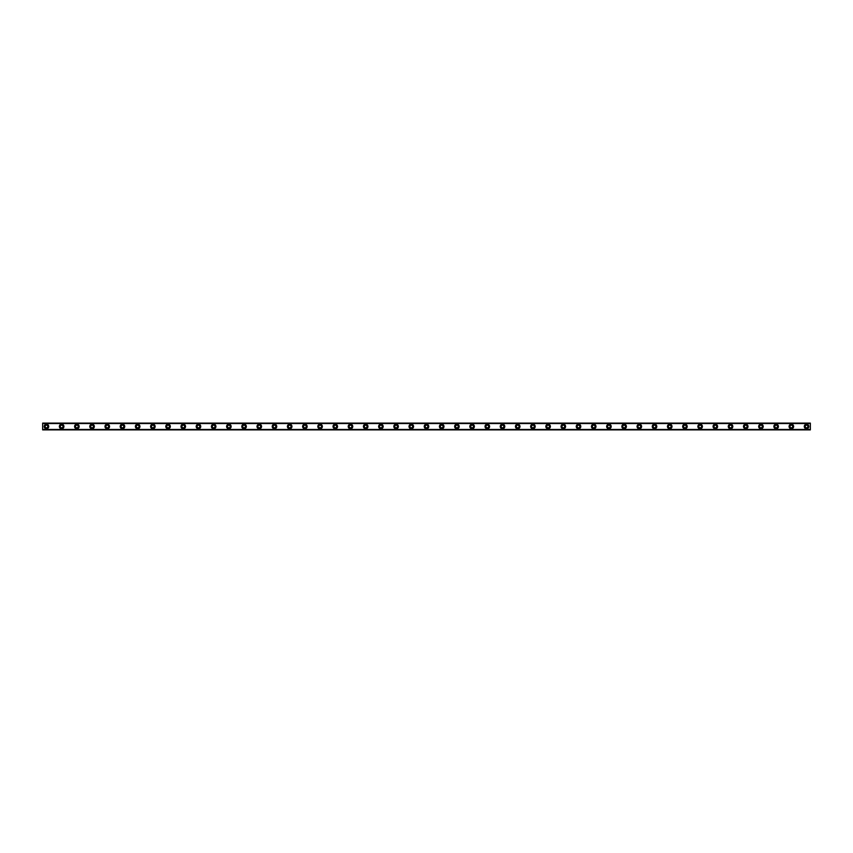 <?xml version="1.0" encoding="UTF-8"?>
<svg xmlns="http://www.w3.org/2000/svg" width="853" height="853" viewBox="0 0 853 853"><rect width="100%" height="100%" fill="white"/><g stroke="black" fill="none" stroke-linecap="round" stroke-linejoin="round"><path stroke-width="0.64" stroke-dasharray="4.26 3.2" d="M46.446 427.833A1.333 1.333 0 0 1 45.124 426.5A1.333 1.333 0 0 1 46.446 425.167A1.333 1.333 0 0 1 47.779 426.5A1.333 1.333 0 0 1 46.446 427.833M806.554 427.833A1.333 1.333 0 0 1 805.221 426.5A1.333 1.333 0 0 1 806.554 425.167A1.333 1.333 0 0 1 807.876 426.5A1.333 1.333 0 0 1 806.554 427.833M791.349 427.833A1.333 1.333 0 0 1 790.017 426.5A1.333 1.333 0 0 1 791.349 425.167A1.333 1.333 0 0 1 792.682 426.5A1.333 1.333 0 0 1 791.349 427.833M776.145 427.833A1.333 1.333 0 0 1 774.812 426.5A1.333 1.333 0 0 1 776.145 425.167A1.333 1.333 0 0 1 777.478 426.5A1.333 1.333 0 0 1 776.145 427.833M760.94 427.833A1.333 1.333 0 0 1 759.618 426.5A1.333 1.333 0 0 1 760.94 425.167A1.333 1.333 0 0 1 762.273 426.5A1.333 1.333 0 0 1 760.94 427.833M745.746 427.833A1.333 1.333 0 0 1 744.413 426.5A1.333 1.333 0 0 1 745.746 425.167A1.333 1.333 0 0 1 747.068 426.5A1.333 1.333 0 0 1 745.746 427.833M730.541 427.833A1.333 1.333 0 0 1 729.208 426.5A1.333 1.333 0 0 1 730.541 425.167A1.333 1.333 0 0 1 731.874 426.5A1.333 1.333 0 0 1 730.541 427.833M715.336 427.833A1.333 1.333 0 0 1 714.004 426.5A1.333 1.333 0 0 1 715.336 425.167A1.333 1.333 0 0 1 716.669 426.5A1.333 1.333 0 0 1 715.336 427.833M700.132 427.833A1.333 1.333 0 0 1 698.81 426.5A1.333 1.333 0 0 1 700.132 425.167A1.333 1.333 0 0 1 701.465 426.5A1.333 1.333 0 0 1 700.132 427.833M684.938 427.833A1.333 1.333 0 0 1 683.605 426.5A1.333 1.333 0 0 1 684.938 425.167A1.333 1.333 0 0 1 686.26 426.5A1.333 1.333 0 0 1 684.938 427.833M669.733 427.833A1.333 1.333 0 0 1 668.4 426.5A1.333 1.333 0 0 1 669.733 425.167A1.333 1.333 0 0 1 671.066 426.5A1.333 1.333 0 0 1 669.733 427.833M654.528 427.833A1.333 1.333 0 0 1 653.195 426.5A1.333 1.333 0 0 1 654.528 425.167A1.333 1.333 0 0 1 655.861 426.5A1.333 1.333 0 0 1 654.528 427.833M639.323 427.833A1.333 1.333 0 0 1 638.001 426.5A1.333 1.333 0 0 1 639.323 425.167A1.333 1.333 0 0 1 640.656 426.5A1.333 1.333 0 0 1 639.323 427.833M624.129 427.833A1.333 1.333 0 0 1 622.797 426.5A1.333 1.333 0 0 1 624.129 425.167A1.333 1.333 0 0 1 625.452 426.5A1.333 1.333 0 0 1 624.129 427.833M608.925 427.833A1.333 1.333 0 0 1 607.592 426.5A1.333 1.333 0 0 1 608.925 425.167A1.333 1.333 0 0 1 610.258 426.5A1.333 1.333 0 0 1 608.925 427.833M593.72 427.833A1.333 1.333 0 0 1 592.387 426.5A1.333 1.333 0 0 1 593.72 425.167A1.333 1.333 0 0 1 595.053 426.5A1.333 1.333 0 0 1 593.72 427.833M578.515 427.833A1.333 1.333 0 0 1 577.193 426.5A1.333 1.333 0 0 1 578.515 425.167A1.333 1.333 0 0 1 579.848 426.5A1.333 1.333 0 0 1 578.515 427.833M563.321 427.833A1.333 1.333 0 0 1 561.988 426.5A1.333 1.333 0 0 1 563.321 425.167A1.333 1.333 0 0 1 564.643 426.5A1.333 1.333 0 0 1 563.321 427.833M548.116 427.833A1.333 1.333 0 0 1 546.784 426.5A1.333 1.333 0 0 1 548.116 425.167A1.333 1.333 0 0 1 549.449 426.5A1.333 1.333 0 0 1 548.116 427.833M532.912 427.833A1.333 1.333 0 0 1 531.579 426.5A1.333 1.333 0 0 1 532.912 425.167A1.333 1.333 0 0 1 534.245 426.5A1.333 1.333 0 0 1 532.912 427.833M517.707 427.833A1.333 1.333 0 0 1 516.385 426.5A1.333 1.333 0 0 1 517.707 425.167A1.333 1.333 0 0 1 519.04 426.5A1.333 1.333 0 0 1 517.707 427.833M502.513 427.833A1.333 1.333 0 0 1 501.18 426.5A1.333 1.333 0 0 1 502.513 425.167A1.333 1.333 0 0 1 503.835 426.5A1.333 1.333 0 0 1 502.513 427.833M487.308 427.833A1.333 1.333 0 0 1 485.975 426.5A1.333 1.333 0 0 1 487.308 425.167A1.333 1.333 0 0 1 488.641 426.5A1.333 1.333 0 0 1 487.308 427.833M472.104 427.833A1.333 1.333 0 0 1 470.771 426.5A1.333 1.333 0 0 1 472.104 425.167A1.333 1.333 0 0 1 473.436 426.5A1.333 1.333 0 0 1 472.104 427.833M456.899 427.833A1.333 1.333 0 0 1 455.577 426.5A1.333 1.333 0 0 1 456.899 425.167A1.333 1.333 0 0 1 458.232 426.5A1.333 1.333 0 0 1 456.899 427.833M441.705 427.833A1.333 1.333 0 0 1 440.372 426.5A1.333 1.333 0 0 1 441.705 425.167A1.333 1.333 0 0 1 443.027 426.5A1.333 1.333 0 0 1 441.705 427.833M426.5 427.833A1.333 1.333 0 0 1 425.167 426.5A1.333 1.333 0 0 1 426.5 425.167A1.333 1.333 0 0 1 427.833 426.5A1.333 1.333 0 0 1 426.5 427.833M411.295 427.833A1.333 1.333 0 0 1 409.973 426.5A1.333 1.333 0 0 1 411.295 425.167A1.333 1.333 0 0 1 412.628 426.5A1.333 1.333 0 0 1 411.295 427.833M396.101 427.833A1.333 1.333 0 0 1 394.768 426.5A1.333 1.333 0 0 1 396.101 425.167A1.333 1.333 0 0 1 397.423 426.5A1.333 1.333 0 0 1 396.101 427.833M380.896 427.833A1.333 1.333 0 0 1 379.564 426.5A1.333 1.333 0 0 1 380.896 425.167A1.333 1.333 0 0 1 382.229 426.5A1.333 1.333 0 0 1 380.896 427.833M365.692 427.833A1.333 1.333 0 0 1 364.359 426.5A1.333 1.333 0 0 1 365.692 425.167A1.333 1.333 0 0 1 367.025 426.5A1.333 1.333 0 0 1 365.692 427.833M350.487 427.833A1.333 1.333 0 0 1 349.165 426.5A1.333 1.333 0 0 1 350.487 425.167A1.333 1.333 0 0 1 351.82 426.5A1.333 1.333 0 0 1 350.487 427.833M335.293 427.833A1.333 1.333 0 0 1 333.96 426.5A1.333 1.333 0 0 1 335.293 425.167A1.333 1.333 0 0 1 336.615 426.5A1.333 1.333 0 0 1 335.293 427.833M320.088 427.833A1.333 1.333 0 0 1 318.755 426.5A1.333 1.333 0 0 1 320.088 425.167A1.333 1.333 0 0 1 321.421 426.5A1.333 1.333 0 0 1 320.088 427.833M304.884 427.833A1.333 1.333 0 0 1 303.551 426.5A1.333 1.333 0 0 1 304.884 425.167A1.333 1.333 0 0 1 306.216 426.5A1.333 1.333 0 0 1 304.884 427.833M289.679 427.833A1.333 1.333 0 0 1 288.357 426.5A1.333 1.333 0 0 1 289.679 425.167A1.333 1.333 0 0 1 291.012 426.5A1.333 1.333 0 0 1 289.679 427.833M274.485 427.833A1.333 1.333 0 0 1 273.152 426.5A1.333 1.333 0 0 1 274.485 425.167A1.333 1.333 0 0 1 275.807 426.5A1.333 1.333 0 0 1 274.485 427.833M259.28 427.833A1.333 1.333 0 0 1 257.947 426.5A1.333 1.333 0 0 1 259.28 425.167A1.333 1.333 0 0 1 260.613 426.5A1.333 1.333 0 0 1 259.28 427.833M244.075 427.833A1.333 1.333 0 0 1 242.742 426.5A1.333 1.333 0 0 1 244.075 425.167A1.333 1.333 0 0 1 245.408 426.5A1.333 1.333 0 0 1 244.075 427.833M228.871 427.833A1.333 1.333 0 0 1 227.548 426.5A1.333 1.333 0 0 1 228.871 425.167A1.333 1.333 0 0 1 230.203 426.5A1.333 1.333 0 0 1 228.871 427.833M213.676 427.833A1.333 1.333 0 0 1 212.344 426.5A1.333 1.333 0 0 1 213.676 425.167A1.333 1.333 0 0 1 214.999 426.5A1.333 1.333 0 0 1 213.676 427.833M198.472 427.833A1.333 1.333 0 0 1 197.139 426.5A1.333 1.333 0 0 1 198.472 425.167A1.333 1.333 0 0 1 199.805 426.5A1.333 1.333 0 0 1 198.472 427.833M183.267 427.833A1.333 1.333 0 0 1 181.934 426.5A1.333 1.333 0 0 1 183.267 425.167A1.333 1.333 0 0 1 184.6 426.5A1.333 1.333 0 0 1 183.267 427.833M168.062 427.833A1.333 1.333 0 0 1 166.74 426.5A1.333 1.333 0 0 1 168.062 425.167A1.333 1.333 0 0 1 169.395 426.5A1.333 1.333 0 0 1 168.062 427.833M152.868 427.833A1.333 1.333 0 0 1 151.535 426.5A1.333 1.333 0 0 1 152.868 425.167A1.333 1.333 0 0 1 154.19 426.5A1.333 1.333 0 0 1 152.868 427.833M137.664 427.833A1.333 1.333 0 0 1 136.331 426.5A1.333 1.333 0 0 1 137.664 425.167A1.333 1.333 0 0 1 138.996 426.5A1.333 1.333 0 0 1 137.664 427.833M122.459 427.833A1.333 1.333 0 0 1 121.126 426.5A1.333 1.333 0 0 1 122.459 425.167A1.333 1.333 0 0 1 123.792 426.5A1.333 1.333 0 0 1 122.459 427.833M107.254 427.833A1.333 1.333 0 0 1 105.932 426.5A1.333 1.333 0 0 1 107.254 425.167A1.333 1.333 0 0 1 108.587 426.5A1.333 1.333 0 0 1 107.254 427.833M92.06 427.833A1.333 1.333 0 0 1 90.727 426.5A1.333 1.333 0 0 1 92.06 425.167A1.333 1.333 0 0 1 93.382 426.5A1.333 1.333 0 0 1 92.06 427.833M76.855 427.833A1.333 1.333 0 0 1 75.522 426.5A1.333 1.333 0 0 1 76.855 425.167A1.333 1.333 0 0 1 78.188 426.5A1.333 1.333 0 0 1 76.855 427.833M61.651 427.833A1.333 1.333 0 0 1 60.318 426.5A1.333 1.333 0 0 1 61.651 425.167A1.333 1.333 0 0 1 62.983 426.5A1.333 1.333 0 0 1 61.651 427.833M42.65 429.24L810.35 429.688L810.35 423.312L42.65 423.312L42.65 429.688L810.35 429.24M46.446 424.218A2.282 2.282 0 0 0 44.175 426.5A2.282 2.282 0 0 0 46.446 428.782A2.282 2.282 0 0 0 48.728 426.5A2.282 2.282 0 0 0 46.446 424.218M806.554 424.218A2.282 2.282 0 0 0 804.272 426.5A2.282 2.282 0 0 0 806.554 428.782A2.282 2.282 0 0 0 808.825 426.5A2.282 2.282 0 0 0 806.554 424.218M791.349 424.218A2.282 2.282 0 0 0 789.068 426.5A2.282 2.282 0 0 0 791.349 428.782A2.282 2.282 0 0 0 793.631 426.5A2.282 2.282 0 0 0 791.349 424.218M776.145 424.218A2.282 2.282 0 0 0 773.863 426.5A2.282 2.282 0 0 0 776.145 428.782A2.282 2.282 0 0 0 778.426 426.5A2.282 2.282 0 0 0 776.145 424.218M760.94 424.218A2.282 2.282 0 0 0 758.658 426.5A2.282 2.282 0 0 0 760.94 428.782A2.282 2.282 0 0 0 763.222 426.5A2.282 2.282 0 0 0 760.94 424.218M745.746 424.218A2.282 2.282 0 0 0 743.464 426.5A2.282 2.282 0 0 0 745.746 428.782A2.282 2.282 0 0 0 748.017 426.5A2.282 2.282 0 0 0 745.746 424.218M730.541 424.218A2.282 2.282 0 0 0 728.259 426.5A2.282 2.282 0 0 0 730.541 428.782A2.282 2.282 0 0 0 732.823 426.5A2.282 2.282 0 0 0 730.541 424.218M715.336 424.218A2.282 2.282 0 0 0 713.055 426.5A2.282 2.282 0 0 0 715.336 428.782A2.282 2.282 0 0 0 717.618 426.5A2.282 2.282 0 0 0 715.336 424.218M700.132 424.218A2.282 2.282 0 0 0 697.861 426.5A2.282 2.282 0 0 0 700.132 428.782A2.282 2.282 0 0 0 702.414 426.5A2.282 2.282 0 0 0 700.132 424.218M684.938 424.218A2.282 2.282 0 0 0 682.656 426.5A2.282 2.282 0 0 0 684.938 428.782A2.282 2.282 0 0 0 687.209 426.5A2.282 2.282 0 0 0 684.938 424.218M669.733 424.218A2.282 2.282 0 0 0 667.451 426.5A2.282 2.282 0 0 0 669.733 428.782A2.282 2.282 0 0 0 672.015 426.5A2.282 2.282 0 0 0 669.733 424.218M654.528 424.218A2.282 2.282 0 0 0 652.246 426.5A2.282 2.282 0 0 0 654.528 428.782A2.282 2.282 0 0 0 656.81 426.5A2.282 2.282 0 0 0 654.528 424.218M639.323 424.218A2.282 2.282 0 0 0 637.052 426.5A2.282 2.282 0 0 0 639.323 428.782A2.282 2.282 0 0 0 641.605 426.5A2.282 2.282 0 0 0 639.323 424.218M624.129 424.218A2.282 2.282 0 0 0 621.848 426.5A2.282 2.282 0 0 0 624.129 428.782A2.282 2.282 0 0 0 626.411 426.5A2.282 2.282 0 0 0 624.129 424.218M608.925 424.218A2.282 2.282 0 0 0 606.643 426.5A2.282 2.282 0 0 0 608.925 428.782A2.282 2.282 0 0 0 611.206 426.5A2.282 2.282 0 0 0 608.925 424.218M593.72 424.218A2.282 2.282 0 0 0 591.438 426.5A2.282 2.282 0 0 0 593.72 428.782A2.282 2.282 0 0 0 596.002 426.5A2.282 2.282 0 0 0 593.72 424.218M578.515 424.218A2.282 2.282 0 0 0 576.244 426.5A2.282 2.282 0 0 0 578.515 428.782A2.282 2.282 0 0 0 580.797 426.5A2.282 2.282 0 0 0 578.515 424.218M563.321 424.218A2.282 2.282 0 0 0 561.039 426.5A2.282 2.282 0 0 0 563.321 428.782A2.282 2.282 0 0 0 565.603 426.5A2.282 2.282 0 0 0 563.321 424.218M548.116 424.218A2.282 2.282 0 0 0 545.835 426.5A2.282 2.282 0 0 0 548.116 428.782A2.282 2.282 0 0 0 550.398 426.5A2.282 2.282 0 0 0 548.116 424.218M532.912 424.218A2.282 2.282 0 0 0 530.63 426.5A2.282 2.282 0 0 0 532.912 428.782A2.282 2.282 0 0 0 535.194 426.5A2.282 2.282 0 0 0 532.912 424.218M517.707 424.218A2.282 2.282 0 0 0 515.436 426.5A2.282 2.282 0 0 0 517.707 428.782A2.282 2.282 0 0 0 519.989 426.5A2.282 2.282 0 0 0 517.707 424.218M502.513 424.218A2.282 2.282 0 0 0 500.231 426.5A2.282 2.282 0 0 0 502.513 428.782A2.282 2.282 0 0 0 504.795 426.5A2.282 2.282 0 0 0 502.513 424.218M487.308 424.218A2.282 2.282 0 0 0 485.026 426.5A2.282 2.282 0 0 0 487.308 428.782A2.282 2.282 0 0 0 489.59 426.5A2.282 2.282 0 0 0 487.308 424.218M472.104 424.218A2.282 2.282 0 0 0 469.822 426.5A2.282 2.282 0 0 0 472.104 428.782A2.282 2.282 0 0 0 474.385 426.5A2.282 2.282 0 0 0 472.104 424.218M456.899 424.218A2.282 2.282 0 0 0 454.628 426.5A2.282 2.282 0 0 0 456.899 428.782A2.282 2.282 0 0 0 459.181 426.5A2.282 2.282 0 0 0 456.899 424.218M441.705 424.218A2.282 2.282 0 0 0 439.423 426.5A2.282 2.282 0 0 0 441.705 428.782A2.282 2.282 0 0 0 443.986 426.5A2.282 2.282 0 0 0 441.705 424.218M426.5 424.218A2.282 2.282 0 0 0 424.218 426.5A2.282 2.282 0 0 0 426.5 428.782A2.282 2.282 0 0 0 428.782 426.5A2.282 2.282 0 0 0 426.5 424.218M411.295 424.218A2.282 2.282 0 0 0 409.014 426.5A2.282 2.282 0 0 0 411.295 428.782A2.282 2.282 0 0 0 413.577 426.5A2.282 2.282 0 0 0 411.295 424.218M396.101 424.218A2.282 2.282 0 0 0 393.819 426.5A2.282 2.282 0 0 0 396.101 428.782A2.282 2.282 0 0 0 398.372 426.5A2.282 2.282 0 0 0 396.101 424.218M380.896 424.218A2.282 2.282 0 0 0 378.615 426.5A2.282 2.282 0 0 0 380.896 428.782A2.282 2.282 0 0 0 383.178 426.5A2.282 2.282 0 0 0 380.896 424.218M365.692 424.218A2.282 2.282 0 0 0 363.41 426.5A2.282 2.282 0 0 0 365.692 428.782A2.282 2.282 0 0 0 367.974 426.5A2.282 2.282 0 0 0 365.692 424.218M350.487 424.218A2.282 2.282 0 0 0 348.205 426.5A2.282 2.282 0 0 0 350.487 428.782A2.282 2.282 0 0 0 352.769 426.5A2.282 2.282 0 0 0 350.487 424.218M335.293 424.218A2.282 2.282 0 0 0 333.011 426.5A2.282 2.282 0 0 0 335.293 428.782A2.282 2.282 0 0 0 337.564 426.5A2.282 2.282 0 0 0 335.293 424.218M320.088 424.218A2.282 2.282 0 0 0 317.806 426.5A2.282 2.282 0 0 0 320.088 428.782A2.282 2.282 0 0 0 322.37 426.5A2.282 2.282 0 0 0 320.088 424.218M304.884 424.218A2.282 2.282 0 0 0 302.602 426.5A2.282 2.282 0 0 0 304.884 428.782A2.282 2.282 0 0 0 307.165 426.5A2.282 2.282 0 0 0 304.884 424.218M289.679 424.218A2.282 2.282 0 0 0 287.397 426.5A2.282 2.282 0 0 0 289.679 428.782A2.282 2.282 0 0 0 291.961 426.5A2.282 2.282 0 0 0 289.679 424.218M274.485 424.218A2.282 2.282 0 0 0 272.203 426.5A2.282 2.282 0 0 0 274.485 428.782A2.282 2.282 0 0 0 276.756 426.5A2.282 2.282 0 0 0 274.485 424.218M259.28 424.218A2.282 2.282 0 0 0 256.998 426.5A2.282 2.282 0 0 0 259.28 428.782A2.282 2.282 0 0 0 261.562 426.5A2.282 2.282 0 0 0 259.28 424.218M244.075 424.218A2.282 2.282 0 0 0 241.794 426.5A2.282 2.282 0 0 0 244.075 428.782A2.282 2.282 0 0 0 246.357 426.5A2.282 2.282 0 0 0 244.075 424.218M228.871 424.218A2.282 2.282 0 0 0 226.589 426.5A2.282 2.282 0 0 0 228.871 428.782A2.282 2.282 0 0 0 231.152 426.5A2.282 2.282 0 0 0 228.871 424.218M213.676 424.218A2.282 2.282 0 0 0 211.395 426.5A2.282 2.282 0 0 0 213.676 428.782A2.282 2.282 0 0 0 215.948 426.5A2.282 2.282 0 0 0 213.676 424.218M198.472 424.218A2.282 2.282 0 0 0 196.19 426.5A2.282 2.282 0 0 0 198.472 428.782A2.282 2.282 0 0 0 200.754 426.5A2.282 2.282 0 0 0 198.472 424.218M183.267 424.218A2.282 2.282 0 0 0 180.985 426.5A2.282 2.282 0 0 0 183.267 428.782A2.282 2.282 0 0 0 185.549 426.5A2.282 2.282 0 0 0 183.267 424.218M168.062 424.218A2.282 2.282 0 0 0 165.791 426.5A2.282 2.282 0 0 0 168.062 428.782A2.282 2.282 0 0 0 170.344 426.5A2.282 2.282 0 0 0 168.062 424.218M152.868 424.218A2.282 2.282 0 0 0 150.586 426.5A2.282 2.282 0 0 0 152.868 428.782A2.282 2.282 0 0 0 155.139 426.5A2.282 2.282 0 0 0 152.868 424.218M137.664 424.218A2.282 2.282 0 0 0 135.382 426.5A2.282 2.282 0 0 0 137.664 428.782A2.282 2.282 0 0 0 139.945 426.5A2.282 2.282 0 0 0 137.664 424.218M122.459 424.218A2.282 2.282 0 0 0 120.177 426.5A2.282 2.282 0 0 0 122.459 428.782A2.282 2.282 0 0 0 124.741 426.5A2.282 2.282 0 0 0 122.459 424.218M107.254 424.218A2.282 2.282 0 0 0 104.983 426.5A2.282 2.282 0 0 0 107.254 428.782A2.282 2.282 0 0 0 109.536 426.5A2.282 2.282 0 0 0 107.254 424.218M92.06 424.218A2.282 2.282 0 0 0 89.778 426.5A2.282 2.282 0 0 0 92.06 428.782A2.282 2.282 0 0 0 94.342 426.5A2.282 2.282 0 0 0 92.06 424.218M76.855 424.218A2.282 2.282 0 0 0 74.574 426.5A2.282 2.282 0 0 0 76.855 428.782A2.282 2.282 0 0 0 79.137 426.5A2.282 2.282 0 0 0 76.855 424.218M61.651 424.218A2.282 2.282 0 0 0 59.369 426.5A2.282 2.282 0 0 0 61.651 428.782A2.282 2.282 0 0 0 63.932 426.5A2.282 2.282 0 0 0 61.651 424.218M42.65 423.365L810.35 423.077L42.65 423.077L810.35 423.76L42.65 423.365M42.65 429.923L810.35 429.688L42.65 429.923M810.35 423.312L42.65 423.312L810.35 423.312M42.65 423.76L810.35 423.76"/><path stroke-width="1.28" d="M46.446 427.833A1.333 1.333 0 0 1 45.124 426.5A1.333 1.333 0 0 1 46.446 425.167A1.333 1.333 0 0 1 47.779 426.5A1.333 1.333 0 0 1 46.446 427.833M806.554 427.833A1.333 1.333 0 0 1 805.221 426.5A1.333 1.333 0 0 1 806.554 425.167A1.333 1.333 0 0 1 807.876 426.5A1.333 1.333 0 0 1 806.554 427.833M791.349 427.833A1.333 1.333 0 0 1 790.017 426.5A1.333 1.333 0 0 1 791.349 425.167A1.333 1.333 0 0 1 792.682 426.5A1.333 1.333 0 0 1 791.349 427.833M776.145 427.833A1.333 1.333 0 0 1 774.812 426.5A1.333 1.333 0 0 1 776.145 425.167A1.333 1.333 0 0 1 777.478 426.5A1.333 1.333 0 0 1 776.145 427.833M760.94 427.833A1.333 1.333 0 0 1 759.618 426.5A1.333 1.333 0 0 1 760.94 425.167A1.333 1.333 0 0 1 762.273 426.5A1.333 1.333 0 0 1 760.94 427.833M745.746 427.833A1.333 1.333 0 0 1 744.413 426.5A1.333 1.333 0 0 1 745.746 425.167A1.333 1.333 0 0 1 747.068 426.5A1.333 1.333 0 0 1 745.746 427.833M730.541 427.833A1.333 1.333 0 0 1 729.208 426.5A1.333 1.333 0 0 1 730.541 425.167A1.333 1.333 0 0 1 731.874 426.5A1.333 1.333 0 0 1 730.541 427.833M715.336 427.833A1.333 1.333 0 0 1 714.004 426.5A1.333 1.333 0 0 1 715.336 425.167A1.333 1.333 0 0 1 716.669 426.5A1.333 1.333 0 0 1 715.336 427.833M700.132 427.833A1.333 1.333 0 0 1 698.81 426.5A1.333 1.333 0 0 1 700.132 425.167A1.333 1.333 0 0 1 701.465 426.5A1.333 1.333 0 0 1 700.132 427.833M684.938 427.833A1.333 1.333 0 0 1 683.605 426.5A1.333 1.333 0 0 1 684.938 425.167A1.333 1.333 0 0 1 686.26 426.5A1.333 1.333 0 0 1 684.938 427.833M669.733 427.833A1.333 1.333 0 0 1 668.4 426.5A1.333 1.333 0 0 1 669.733 425.167A1.333 1.333 0 0 1 671.066 426.5A1.333 1.333 0 0 1 669.733 427.833M654.528 427.833A1.333 1.333 0 0 1 653.195 426.5A1.333 1.333 0 0 1 654.528 425.167A1.333 1.333 0 0 1 655.861 426.5A1.333 1.333 0 0 1 654.528 427.833M639.323 427.833A1.333 1.333 0 0 1 638.001 426.5A1.333 1.333 0 0 1 639.323 425.167A1.333 1.333 0 0 1 640.656 426.5A1.333 1.333 0 0 1 639.323 427.833M624.129 427.833A1.333 1.333 0 0 1 622.797 426.5A1.333 1.333 0 0 1 624.129 425.167A1.333 1.333 0 0 1 625.452 426.5A1.333 1.333 0 0 1 624.129 427.833M608.925 427.833A1.333 1.333 0 0 1 607.592 426.5A1.333 1.333 0 0 1 608.925 425.167A1.333 1.333 0 0 1 610.258 426.5A1.333 1.333 0 0 1 608.925 427.833M593.72 427.833A1.333 1.333 0 0 1 592.387 426.5A1.333 1.333 0 0 1 593.72 425.167A1.333 1.333 0 0 1 595.053 426.5A1.333 1.333 0 0 1 593.72 427.833M578.515 427.833A1.333 1.333 0 0 1 577.193 426.5A1.333 1.333 0 0 1 578.515 425.167A1.333 1.333 0 0 1 579.848 426.5A1.333 1.333 0 0 1 578.515 427.833M563.321 427.833A1.333 1.333 0 0 1 561.988 426.5A1.333 1.333 0 0 1 563.321 425.167A1.333 1.333 0 0 1 564.643 426.5A1.333 1.333 0 0 1 563.321 427.833M548.116 427.833A1.333 1.333 0 0 1 546.784 426.5A1.333 1.333 0 0 1 548.116 425.167A1.333 1.333 0 0 1 549.449 426.5A1.333 1.333 0 0 1 548.116 427.833M532.912 427.833A1.333 1.333 0 0 1 531.579 426.5A1.333 1.333 0 0 1 532.912 425.167A1.333 1.333 0 0 1 534.245 426.5A1.333 1.333 0 0 1 532.912 427.833M517.707 427.833A1.333 1.333 0 0 1 516.385 426.5A1.333 1.333 0 0 1 517.707 425.167A1.333 1.333 0 0 1 519.04 426.5A1.333 1.333 0 0 1 517.707 427.833M502.513 427.833A1.333 1.333 0 0 1 501.18 426.5A1.333 1.333 0 0 1 502.513 425.167A1.333 1.333 0 0 1 503.835 426.5A1.333 1.333 0 0 1 502.513 427.833M487.308 427.833A1.333 1.333 0 0 1 485.975 426.5A1.333 1.333 0 0 1 487.308 425.167A1.333 1.333 0 0 1 488.641 426.5A1.333 1.333 0 0 1 487.308 427.833M472.104 427.833A1.333 1.333 0 0 1 470.771 426.5A1.333 1.333 0 0 1 472.104 425.167A1.333 1.333 0 0 1 473.436 426.5A1.333 1.333 0 0 1 472.104 427.833M456.899 427.833A1.333 1.333 0 0 1 455.577 426.5A1.333 1.333 0 0 1 456.899 425.167A1.333 1.333 0 0 1 458.232 426.5A1.333 1.333 0 0 1 456.899 427.833M441.705 427.833A1.333 1.333 0 0 1 440.372 426.5A1.333 1.333 0 0 1 441.705 425.167A1.333 1.333 0 0 1 443.027 426.5A1.333 1.333 0 0 1 441.705 427.833M426.5 427.833A1.333 1.333 0 0 1 425.167 426.5A1.333 1.333 0 0 1 426.5 425.167A1.333 1.333 0 0 1 427.833 426.5A1.333 1.333 0 0 1 426.5 427.833M411.295 427.833A1.333 1.333 0 0 1 409.973 426.5A1.333 1.333 0 0 1 411.295 425.167A1.333 1.333 0 0 1 412.628 426.5A1.333 1.333 0 0 1 411.295 427.833M396.101 427.833A1.333 1.333 0 0 1 394.768 426.5A1.333 1.333 0 0 1 396.101 425.167A1.333 1.333 0 0 1 397.423 426.5A1.333 1.333 0 0 1 396.101 427.833M380.896 427.833A1.333 1.333 0 0 1 379.564 426.5A1.333 1.333 0 0 1 380.896 425.167A1.333 1.333 0 0 1 382.229 426.5A1.333 1.333 0 0 1 380.896 427.833M365.692 427.833A1.333 1.333 0 0 1 364.359 426.5A1.333 1.333 0 0 1 365.692 425.167A1.333 1.333 0 0 1 367.025 426.5A1.333 1.333 0 0 1 365.692 427.833M350.487 427.833A1.333 1.333 0 0 1 349.165 426.5A1.333 1.333 0 0 1 350.487 425.167A1.333 1.333 0 0 1 351.82 426.5A1.333 1.333 0 0 1 350.487 427.833M335.293 427.833A1.333 1.333 0 0 1 333.96 426.5A1.333 1.333 0 0 1 335.293 425.167A1.333 1.333 0 0 1 336.615 426.5A1.333 1.333 0 0 1 335.293 427.833M320.088 427.833A1.333 1.333 0 0 1 318.755 426.5A1.333 1.333 0 0 1 320.088 425.167A1.333 1.333 0 0 1 321.421 426.5A1.333 1.333 0 0 1 320.088 427.833M304.884 427.833A1.333 1.333 0 0 1 303.551 426.5A1.333 1.333 0 0 1 304.884 425.167A1.333 1.333 0 0 1 306.216 426.5A1.333 1.333 0 0 1 304.884 427.833M289.679 427.833A1.333 1.333 0 0 1 288.357 426.5A1.333 1.333 0 0 1 289.679 425.167A1.333 1.333 0 0 1 291.012 426.5A1.333 1.333 0 0 1 289.679 427.833M274.485 427.833A1.333 1.333 0 0 1 273.152 426.5A1.333 1.333 0 0 1 274.485 425.167A1.333 1.333 0 0 1 275.807 426.5A1.333 1.333 0 0 1 274.485 427.833M259.28 427.833A1.333 1.333 0 0 1 257.947 426.5A1.333 1.333 0 0 1 259.28 425.167A1.333 1.333 0 0 1 260.613 426.5A1.333 1.333 0 0 1 259.28 427.833M244.075 427.833A1.333 1.333 0 0 1 242.742 426.5A1.333 1.333 0 0 1 244.075 425.167A1.333 1.333 0 0 1 245.408 426.5A1.333 1.333 0 0 1 244.075 427.833M228.871 427.833A1.333 1.333 0 0 1 227.548 426.5A1.333 1.333 0 0 1 228.871 425.167A1.333 1.333 0 0 1 230.203 426.5A1.333 1.333 0 0 1 228.871 427.833M213.676 427.833A1.333 1.333 0 0 1 212.344 426.5A1.333 1.333 0 0 1 213.676 425.167A1.333 1.333 0 0 1 214.999 426.5A1.333 1.333 0 0 1 213.676 427.833M198.472 427.833A1.333 1.333 0 0 1 197.139 426.5A1.333 1.333 0 0 1 198.472 425.167A1.333 1.333 0 0 1 199.805 426.5A1.333 1.333 0 0 1 198.472 427.833M183.267 427.833A1.333 1.333 0 0 1 181.934 426.5A1.333 1.333 0 0 1 183.267 425.167A1.333 1.333 0 0 1 184.6 426.5A1.333 1.333 0 0 1 183.267 427.833M168.062 427.833A1.333 1.333 0 0 1 166.74 426.5A1.333 1.333 0 0 1 168.062 425.167A1.333 1.333 0 0 1 169.395 426.5A1.333 1.333 0 0 1 168.062 427.833M152.868 427.833A1.333 1.333 0 0 1 151.535 426.5A1.333 1.333 0 0 1 152.868 425.167A1.333 1.333 0 0 1 154.19 426.5A1.333 1.333 0 0 1 152.868 427.833M137.664 427.833A1.333 1.333 0 0 1 136.331 426.5A1.333 1.333 0 0 1 137.664 425.167A1.333 1.333 0 0 1 138.996 426.5A1.333 1.333 0 0 1 137.664 427.833M122.459 427.833A1.333 1.333 0 0 1 121.126 426.5A1.333 1.333 0 0 1 122.459 425.167A1.333 1.333 0 0 1 123.792 426.5A1.333 1.333 0 0 1 122.459 427.833M107.254 427.833A1.333 1.333 0 0 1 105.932 426.5A1.333 1.333 0 0 1 107.254 425.167A1.333 1.333 0 0 1 108.587 426.5A1.333 1.333 0 0 1 107.254 427.833M92.06 427.833A1.333 1.333 0 0 1 90.727 426.5A1.333 1.333 0 0 1 92.06 425.167A1.333 1.333 0 0 1 93.382 426.5A1.333 1.333 0 0 1 92.06 427.833M76.855 427.833A1.333 1.333 0 0 1 75.522 426.5A1.333 1.333 0 0 1 76.855 425.167A1.333 1.333 0 0 1 78.188 426.5A1.333 1.333 0 0 1 76.855 427.833M61.651 427.833A1.333 1.333 0 0 1 60.318 426.5A1.333 1.333 0 0 1 61.651 425.167A1.333 1.333 0 0 1 62.983 426.5A1.333 1.333 0 0 1 61.651 427.833M46.446 424.218A2.282 2.282 0 0 0 44.175 426.5A2.282 2.282 0 0 0 46.446 428.782A2.282 2.282 0 0 0 48.728 426.5A2.282 2.282 0 0 0 46.446 424.218M806.554 424.218A2.282 2.282 0 0 0 804.272 426.5A2.282 2.282 0 0 0 806.554 428.782A2.282 2.282 0 0 0 808.825 426.5A2.282 2.282 0 0 0 806.554 424.218M791.349 424.218A2.282 2.282 0 0 0 789.068 426.5A2.282 2.282 0 0 0 791.349 428.782A2.282 2.282 0 0 0 793.631 426.5A2.282 2.282 0 0 0 791.349 424.218M776.145 424.218A2.282 2.282 0 0 0 773.863 426.5A2.282 2.282 0 0 0 776.145 428.782A2.282 2.282 0 0 0 778.426 426.5A2.282 2.282 0 0 0 776.145 424.218M760.94 424.218A2.282 2.282 0 0 0 758.658 426.5A2.282 2.282 0 0 0 760.94 428.782A2.282 2.282 0 0 0 763.222 426.5A2.282 2.282 0 0 0 760.94 424.218M745.746 424.218A2.282 2.282 0 0 0 743.464 426.5A2.282 2.282 0 0 0 745.746 428.782A2.282 2.282 0 0 0 748.017 426.5A2.282 2.282 0 0 0 745.746 424.218M730.541 424.218A2.282 2.282 0 0 0 728.259 426.5A2.282 2.282 0 0 0 730.541 428.782A2.282 2.282 0 0 0 732.823 426.5A2.282 2.282 0 0 0 730.541 424.218M715.336 424.218A2.282 2.282 0 0 0 713.055 426.5A2.282 2.282 0 0 0 715.336 428.782A2.282 2.282 0 0 0 717.618 426.5A2.282 2.282 0 0 0 715.336 424.218M700.132 424.218A2.282 2.282 0 0 0 697.861 426.5A2.282 2.282 0 0 0 700.132 428.782A2.282 2.282 0 0 0 702.414 426.5A2.282 2.282 0 0 0 700.132 424.218M684.938 424.218A2.282 2.282 0 0 0 682.656 426.5A2.282 2.282 0 0 0 684.938 428.782A2.282 2.282 0 0 0 687.209 426.5A2.282 2.282 0 0 0 684.938 424.218M669.733 424.218A2.282 2.282 0 0 0 667.451 426.5A2.282 2.282 0 0 0 669.733 428.782A2.282 2.282 0 0 0 672.015 426.5A2.282 2.282 0 0 0 669.733 424.218M654.528 424.218A2.282 2.282 0 0 0 652.246 426.5A2.282 2.282 0 0 0 654.528 428.782A2.282 2.282 0 0 0 656.81 426.5A2.282 2.282 0 0 0 654.528 424.218M639.323 424.218A2.282 2.282 0 0 0 637.052 426.5A2.282 2.282 0 0 0 639.323 428.782A2.282 2.282 0 0 0 641.605 426.5A2.282 2.282 0 0 0 639.323 424.218M624.129 424.218A2.282 2.282 0 0 0 621.848 426.5A2.282 2.282 0 0 0 624.129 428.782A2.282 2.282 0 0 0 626.411 426.5A2.282 2.282 0 0 0 624.129 424.218M608.925 424.218A2.282 2.282 0 0 0 606.643 426.5A2.282 2.282 0 0 0 608.925 428.782A2.282 2.282 0 0 0 611.206 426.5A2.282 2.282 0 0 0 608.925 424.218M593.72 424.218A2.282 2.282 0 0 0 591.438 426.5A2.282 2.282 0 0 0 593.72 428.782A2.282 2.282 0 0 0 596.002 426.5A2.282 2.282 0 0 0 593.72 424.218M578.515 424.218A2.282 2.282 0 0 0 576.244 426.5A2.282 2.282 0 0 0 578.515 428.782A2.282 2.282 0 0 0 580.797 426.5A2.282 2.282 0 0 0 578.515 424.218M563.321 424.218A2.282 2.282 0 0 0 561.039 426.5A2.282 2.282 0 0 0 563.321 428.782A2.282 2.282 0 0 0 565.603 426.5A2.282 2.282 0 0 0 563.321 424.218M548.116 424.218A2.282 2.282 0 0 0 545.835 426.5A2.282 2.282 0 0 0 548.116 428.782A2.282 2.282 0 0 0 550.398 426.5A2.282 2.282 0 0 0 548.116 424.218M532.912 424.218A2.282 2.282 0 0 0 530.63 426.5A2.282 2.282 0 0 0 532.912 428.782A2.282 2.282 0 0 0 535.194 426.5A2.282 2.282 0 0 0 532.912 424.218M517.707 424.218A2.282 2.282 0 0 0 515.436 426.5A2.282 2.282 0 0 0 517.707 428.782A2.282 2.282 0 0 0 519.989 426.5A2.282 2.282 0 0 0 517.707 424.218M502.513 424.218A2.282 2.282 0 0 0 500.231 426.5A2.282 2.282 0 0 0 502.513 428.782A2.282 2.282 0 0 0 504.795 426.5A2.282 2.282 0 0 0 502.513 424.218M487.308 424.218A2.282 2.282 0 0 0 485.026 426.5A2.282 2.282 0 0 0 487.308 428.782A2.282 2.282 0 0 0 489.59 426.5A2.282 2.282 0 0 0 487.308 424.218M472.104 424.218A2.282 2.282 0 0 0 469.822 426.5A2.282 2.282 0 0 0 472.104 428.782A2.282 2.282 0 0 0 474.385 426.5A2.282 2.282 0 0 0 472.104 424.218M456.899 424.218A2.282 2.282 0 0 0 454.628 426.5A2.282 2.282 0 0 0 456.899 428.782A2.282 2.282 0 0 0 459.181 426.5A2.282 2.282 0 0 0 456.899 424.218M441.705 424.218A2.282 2.282 0 0 0 439.423 426.5A2.282 2.282 0 0 0 441.705 428.782A2.282 2.282 0 0 0 443.986 426.5A2.282 2.282 0 0 0 441.705 424.218M426.5 424.218A2.282 2.282 0 0 0 424.218 426.5A2.282 2.282 0 0 0 426.5 428.782A2.282 2.282 0 0 0 428.782 426.5A2.282 2.282 0 0 0 426.5 424.218M411.295 424.218A2.282 2.282 0 0 0 409.014 426.5A2.282 2.282 0 0 0 411.295 428.782A2.282 2.282 0 0 0 413.577 426.5A2.282 2.282 0 0 0 411.295 424.218M396.101 424.218A2.282 2.282 0 0 0 393.819 426.5A2.282 2.282 0 0 0 396.101 428.782A2.282 2.282 0 0 0 398.372 426.5A2.282 2.282 0 0 0 396.101 424.218M380.896 424.218A2.282 2.282 0 0 0 378.615 426.5A2.282 2.282 0 0 0 380.896 428.782A2.282 2.282 0 0 0 383.178 426.5A2.282 2.282 0 0 0 380.896 424.218M365.692 424.218A2.282 2.282 0 0 0 363.41 426.5A2.282 2.282 0 0 0 365.692 428.782A2.282 2.282 0 0 0 367.974 426.5A2.282 2.282 0 0 0 365.692 424.218M350.487 424.218A2.282 2.282 0 0 0 348.205 426.5A2.282 2.282 0 0 0 350.487 428.782A2.282 2.282 0 0 0 352.769 426.5A2.282 2.282 0 0 0 350.487 424.218M335.293 424.218A2.282 2.282 0 0 0 333.011 426.5A2.282 2.282 0 0 0 335.293 428.782A2.282 2.282 0 0 0 337.564 426.5A2.282 2.282 0 0 0 335.293 424.218M320.088 424.218A2.282 2.282 0 0 0 317.806 426.5A2.282 2.282 0 0 0 320.088 428.782A2.282 2.282 0 0 0 322.37 426.5A2.282 2.282 0 0 0 320.088 424.218M304.884 424.218A2.282 2.282 0 0 0 302.602 426.5A2.282 2.282 0 0 0 304.884 428.782A2.282 2.282 0 0 0 307.165 426.5A2.282 2.282 0 0 0 304.884 424.218M289.679 424.218A2.282 2.282 0 0 0 287.397 426.5A2.282 2.282 0 0 0 289.679 428.782A2.282 2.282 0 0 0 291.961 426.5A2.282 2.282 0 0 0 289.679 424.218M274.485 424.218A2.282 2.282 0 0 0 272.203 426.5A2.282 2.282 0 0 0 274.485 428.782A2.282 2.282 0 0 0 276.756 426.5A2.282 2.282 0 0 0 274.485 424.218M259.28 424.218A2.282 2.282 0 0 0 256.998 426.5A2.282 2.282 0 0 0 259.28 428.782A2.282 2.282 0 0 0 261.562 426.5A2.282 2.282 0 0 0 259.28 424.218M244.075 424.218A2.282 2.282 0 0 0 241.794 426.5A2.282 2.282 0 0 0 244.075 428.782A2.282 2.282 0 0 0 246.357 426.5A2.282 2.282 0 0 0 244.075 424.218M228.871 424.218A2.282 2.282 0 0 0 226.589 426.5A2.282 2.282 0 0 0 228.871 428.782A2.282 2.282 0 0 0 231.152 426.5A2.282 2.282 0 0 0 228.871 424.218M213.676 424.218A2.282 2.282 0 0 0 211.395 426.5A2.282 2.282 0 0 0 213.676 428.782A2.282 2.282 0 0 0 215.948 426.5A2.282 2.282 0 0 0 213.676 424.218M198.472 424.218A2.282 2.282 0 0 0 196.19 426.5A2.282 2.282 0 0 0 198.472 428.782A2.282 2.282 0 0 0 200.754 426.5A2.282 2.282 0 0 0 198.472 424.218M183.267 424.218A2.282 2.282 0 0 0 180.985 426.5A2.282 2.282 0 0 0 183.267 428.782A2.282 2.282 0 0 0 185.549 426.5A2.282 2.282 0 0 0 183.267 424.218M168.062 424.218A2.282 2.282 0 0 0 165.791 426.5A2.282 2.282 0 0 0 168.062 428.782A2.282 2.282 0 0 0 170.344 426.5A2.282 2.282 0 0 0 168.062 424.218M152.868 424.218A2.282 2.282 0 0 0 150.586 426.5A2.282 2.282 0 0 0 152.868 428.782A2.282 2.282 0 0 0 155.139 426.5A2.282 2.282 0 0 0 152.868 424.218M137.664 424.218A2.282 2.282 0 0 0 135.382 426.5A2.282 2.282 0 0 0 137.664 428.782A2.282 2.282 0 0 0 139.945 426.5A2.282 2.282 0 0 0 137.664 424.218M122.459 424.218A2.282 2.282 0 0 0 120.177 426.5A2.282 2.282 0 0 0 122.459 428.782A2.282 2.282 0 0 0 124.741 426.5A2.282 2.282 0 0 0 122.459 424.218M107.254 424.218A2.282 2.282 0 0 0 104.983 426.5A2.282 2.282 0 0 0 107.254 428.782A2.282 2.282 0 0 0 109.536 426.5A2.282 2.282 0 0 0 107.254 424.218M92.06 424.218A2.282 2.282 0 0 0 89.778 426.5A2.282 2.282 0 0 0 92.06 428.782A2.282 2.282 0 0 0 94.342 426.5A2.282 2.282 0 0 0 92.06 424.218M76.855 424.218A2.282 2.282 0 0 0 74.574 426.5A2.282 2.282 0 0 0 76.855 428.782A2.282 2.282 0 0 0 79.137 426.5A2.282 2.282 0 0 0 76.855 424.218M61.651 424.218A2.282 2.282 0 0 0 59.369 426.5A2.282 2.282 0 0 0 61.651 428.782A2.282 2.282 0 0 0 63.932 426.5A2.282 2.282 0 0 0 61.651 424.218M42.65 429.88L810.35 429.88M42.65 429.613L42.65 423.387L810.35 423.387L810.35 429.613L42.65 429.688M42.65 423.312L810.35 423.12L42.65 423.387M810.35 423.12L42.65 423.12M810.35 429.464L42.65 429.464M42.65 423.536L810.35 423.536M810.35 423.259L42.65 423.259M42.65 429.741L810.35 429.741"/></g></svg>
